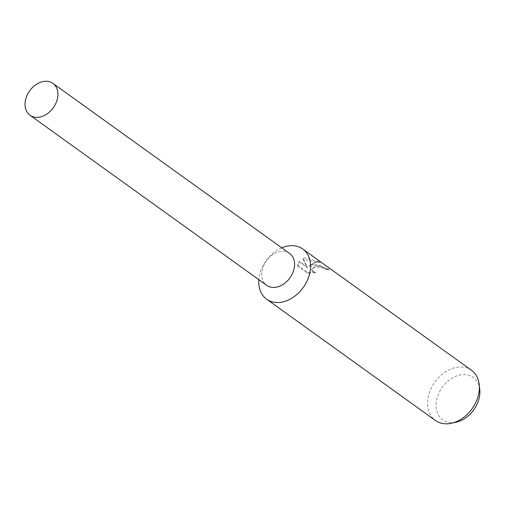 <?xml version="1.0" encoding="UTF-8"?>
<svg xmlns="http://www.w3.org/2000/svg" width="505" height="505" viewBox="0 0 505 505"><rect width="100%" height="100%" fill="white"/><g stroke="black" fill="none" stroke-linecap="round" stroke-linejoin="round"><path stroke-width="0.38" stroke-dasharray="2.52 1.89" d="M281.765 247.829A30.906 22.895 -54.3 0 0 258.857 279.707M289.46 253.358A19.626 14.538 -54.3 0 0 280.711 251.465A19.626 14.538 -54.3 0 0 263.459 266.009A19.626 14.538 -54.3 0 0 266.558 285.237M314.034 264.052L309.464 265.516L315.076 262.183L317.714 261.653L320.107 261.925L305.43 257.866L303.114 258.459L307.419 267.019L299.332 261.205L297.767 265.371L307.741 272.542L315.499 272.056L313.012 271.052L311.957 269.727L311.869 268.793L316.711 265.971L322.941 267.315L325.403 268.666A30.906 22.895 125.7 0 1 329.26 269.348L314.034 264.052M471.506 370.298A30.906 22.895 -54.3 0 0 457.536 367.179A30.906 22.895 -54.3 0 0 430.304 390.226A30.906 22.895 -54.3 0 0 435.43 420.495M479.75 389.45A26.153 19.373 -54.3 0 0 461.406 374.754A26.153 19.373 -54.3 0 0 436.32 401.589A26.153 19.373 -54.3 0 0 454.525 422.502A26.153 19.373 -54.3 0 0 456.217 422.199M297.653 266.167L299.225 261.943L307.311 267.757L303.006 259.166L319.993 262.714C316.913 261.773 313.365 262.947 309.357 266.236L319.52 265.415L329.153 270.106A30.136 22.327 -54.3 0 0 325.302 269.386L322.84 268.029L315.682 266.747L311.762 269.518L311.85 270.459L312.904 271.791L315.391 272.788L315.499 272.056M325.302 269.386L325.403 268.666M315.391 272.788L307.627 273.331L297.647 266.167L297.761 265.371M307.627 273.331L307.741 272.542M329.153 270.106L329.26 269.348M309.357 266.236L309.464 265.516M299.225 261.943L299.332 261.205M307.311 267.757L307.419 267.019M303.006 259.166L303.114 258.459M319.993 262.714L320.107 261.925M289.586 253.447A19.626 14.538 -54.3 0 0 280.711 251.465A19.626 14.538 -54.3 0 0 263.421 266.103A19.626 14.538 -54.3 0 0 266.678 285.325M297.824 264.708L297.71 265.491M311.869 268.786L311.762 269.518"/><path stroke-width="0.76" d="M258.857 279.707A30.906 22.895 -54.3 0 0 266.64 299.187A30.906 22.895 -54.3 0 0 280.61 302.312A30.906 22.895 -54.3 0 0 307.842 279.265A30.906 22.895 -54.3 0 0 302.716 248.99A30.906 22.895 -54.3 0 0 288.746 245.872A30.906 22.895 -54.3 0 0 281.765 247.829M266.558 285.237A19.626 14.538 -54.3 0 0 275.547 287.307A19.626 14.538 -54.3 0 0 292.881 272.58A19.626 14.538 -54.3 0 0 289.46 253.358M266.64 299.187L435.43 420.495A30.906 22.895 -54.3 0 0 449.406 423.613A30.906 22.895 -54.3 0 0 451.401 423.259A30.906 22.895 -54.3 0 0 479.22 384.551A30.906 22.895 -54.3 0 0 471.506 370.298L302.716 248.99M451.401 423.259L456.217 422.199A26.153 19.373 -54.3 0 0 479.75 389.45L479.22 384.551M44.049 81.387A19.626 14.538 -54.3 0 0 26.759 96.019A19.626 14.538 -54.3 0 0 30.016 115.241A19.626 14.538 -54.3 0 0 38.885 117.223A19.626 14.538 -54.3 0 0 56.181 102.591A19.626 14.538 -54.3 0 0 52.924 83.363A19.626 14.538 -54.3 0 0 44.049 81.387M30.016 115.241L266.678 285.325A19.626 14.538 -54.3 0 0 275.547 287.301A19.626 14.538 -54.3 0 0 292.843 272.668A19.626 14.538 -54.3 0 0 289.586 253.447L52.924 83.363"/></g></svg>
